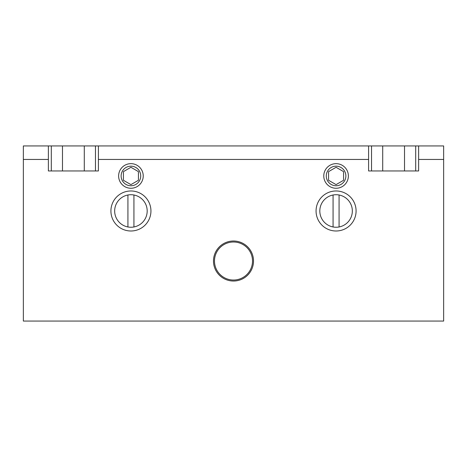 <?xml version="1.0" encoding="UTF-8"?>
<svg xmlns="http://www.w3.org/2000/svg" width="467" height="467" viewBox="0 0 467 467"><rect width="100%" height="100%" fill="white"/><g stroke="black" fill="none" stroke-linecap="round" stroke-linejoin="round"><path stroke-width="0.7" d="M333.07 226.968L333.07 195.002A16.263 16.263 0 0 1 339.077 195.002L339.077 226.968A16.263 16.263 0 0 1 319.813 210.985A16.263 16.263 0 0 1 333.07 195.002M339.077 195.002A16.263 16.263 0 0 1 339.077 226.968M95.466 170.957L95.466 145.938L84.294 145.938L84.294 170.957M382.707 170.957L382.707 145.938L371.534 145.938L371.534 170.957M336.071 167.291L343.578 171.628L343.578 180.291L336.071 184.623L328.57 180.291L328.57 171.628L336.071 167.291M336.071 185.761A9.801 9.801 0 0 1 327.589 171.062A9.801 9.801 0 0 1 344.558 171.062A9.801 9.801 0 0 1 336.071 185.761M127.923 226.968L127.923 195.002A16.263 16.263 0 0 1 133.93 195.002L133.93 226.968A16.263 16.263 0 0 1 114.666 210.985A16.263 16.263 0 0 1 127.923 195.002M133.93 226.968A16.263 16.263 0 0 0 133.93 195.002M123.422 171.628L130.929 167.291L138.43 171.628L138.43 180.291L130.929 184.623L123.422 180.291L123.422 171.628M130.929 185.761A9.801 9.801 0 0 0 139.411 171.062A9.801 9.801 0 0 0 122.442 171.062A9.801 9.801 0 0 0 130.929 185.761M253.517 261.018A20.017 20.017 0 0 0 233.5 241.007A20.017 20.017 0 0 0 213.483 261.018A20.017 20.017 0 0 0 233.5 281.035A20.017 20.017 0 0 0 253.517 261.018M415.694 170.957L415.694 145.938L404.521 145.938L404.521 170.957M143.229 175.96A12.3 12.3 0 0 1 124.777 186.613A12.3 12.3 0 0 1 124.777 165.306A12.3 12.3 0 0 1 143.229 175.96M348.376 175.96A12.3 12.3 0 0 1 329.924 186.613A12.3 12.3 0 0 1 329.924 165.306A12.3 12.3 0 0 1 348.376 175.96M62.479 170.957L62.479 145.938L51.306 145.938L51.306 170.957M150.94 210.985A20.017 20.017 0 0 1 120.918 228.316A20.017 20.017 0 0 1 120.918 193.653A20.017 20.017 0 0 1 150.94 210.985M356.087 210.985A20.017 20.017 0 0 1 326.065 228.316A20.017 20.017 0 0 1 326.065 193.653A20.017 20.017 0 0 1 356.087 210.985M415.694 145.938L418.63 145.938L418.63 170.957L368.597 170.957L368.597 145.938L371.534 145.938M382.707 145.938L404.521 145.938M95.466 145.938L98.403 145.938L98.403 170.957L48.37 170.957L48.37 145.938L51.306 145.938M62.479 145.938L84.294 145.938M368.597 159.445L98.403 159.445M48.37 159.445L23.35 159.445L23.35 321.062L443.65 321.062L443.65 159.445L418.63 159.445M48.37 145.938L23.35 145.938L23.35 159.445M368.597 145.938L98.403 145.938M443.65 159.445L443.65 145.938L418.63 145.938M252.513 261.018A19.013 19.013 0 0 1 223.991 277.486A19.013 19.013 0 0 1 223.991 244.556A19.013 19.013 0 0 1 252.513 261.018"/></g></svg>
